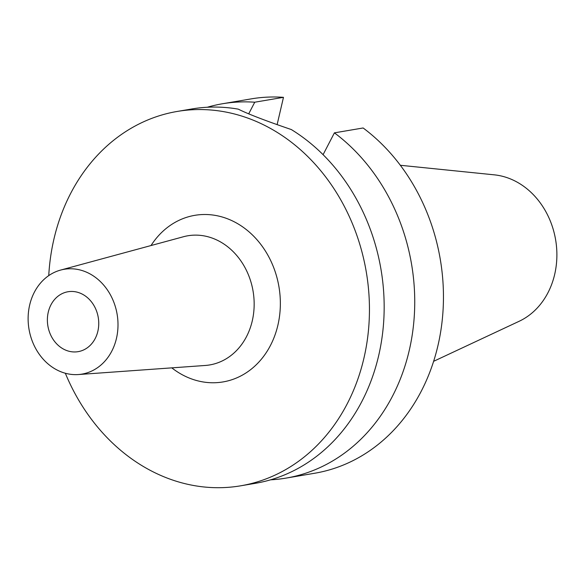 <?xml version="1.0" encoding="UTF-8"?>
<svg xmlns="http://www.w3.org/2000/svg" width="585" height="585" viewBox="0 0 585 585"><rect width="100%" height="100%" fill="white"/><g stroke="black" fill="none" stroke-linecap="round" stroke-linejoin="round"><path stroke-width="0.88" d="M48.262 312.171A30.376 25.535 -99.6 0 0 78.149 351.651A30.376 25.535 -99.6 0 0 97.863 331.242A30.376 25.535 -99.6 0 0 67.977 291.754A30.376 25.535 -99.6 0 0 48.262 312.171M116.459 338.393A53.162 44.687 80.4 0 1 78.353 374.546A53.162 44.687 80.4 0 1 29.667 305.019A53.162 44.687 80.4 0 1 60.606 270.08A53.162 44.687 80.4 0 1 104.561 286.138A53.162 44.687 80.4 0 1 116.459 338.393M60.606 270.08L183.449 236.742A65.498 55.056 -99.6 0 1 237.598 256.537A65.498 55.056 -99.6 0 1 252.259 320.916A65.498 55.056 80.4 0 1 205.306 365.464L78.353 374.546M171.793 367.863A84.481 71.012 -99.6 0 0 277.897 325.158A84.481 71.012 -99.6 0 0 239.623 224.867A84.481 71.012 -99.6 0 0 151.018 245.546M48.752 275.601A189.854 159.588 80.4 0 1 53.944 239.024A189.854 159.588 80.4 0 1 177.145 111.457A189.854 159.588 80.4 0 1 363.914 358.239A189.854 159.588 80.4 0 1 240.713 485.806A189.854 159.588 80.4 0 1 65.337 373.245M240.713 485.806L255.448 483.305A189.854 159.588 -99.6 0 0 378.641 355.738A189.854 159.588 -99.6 0 0 291.315 129.548C265.773 120.839 248.091 114.038 238.278 109.146A189.854 159.588 -99.6 0 0 191.873 108.956L177.145 111.457M277.107 124.685L283.469 97.337A189.854 159.588 -99.6 0 0 251.162 98.887L222.439 103.764A189.854 159.588 80.4 0 1 254.746 102.214L248.691 113.87M334.408 132.853A189.854 159.588 80.4 0 1 409.215 350.547A189.854 159.588 80.4 0 1 286.014 478.113L314.737 473.236A189.854 159.588 -99.6 0 0 437.931 345.669A189.854 159.588 -99.6 0 0 363.131 127.976L334.408 132.853L323.081 154.681M286.014 478.113A189.854 159.588 80.4 0 1 270.577 479.824M283.469 97.337L254.746 102.214M207.309 107.245A189.854 159.588 80.4 0 1 222.439 103.764M433.624 361.318L519.158 321.275A76.24 64.087 -99.6 0 0 554.668 274.423A76.24 64.087 -99.6 0 0 494.288 174.842L400.337 165.277"/></g></svg>
